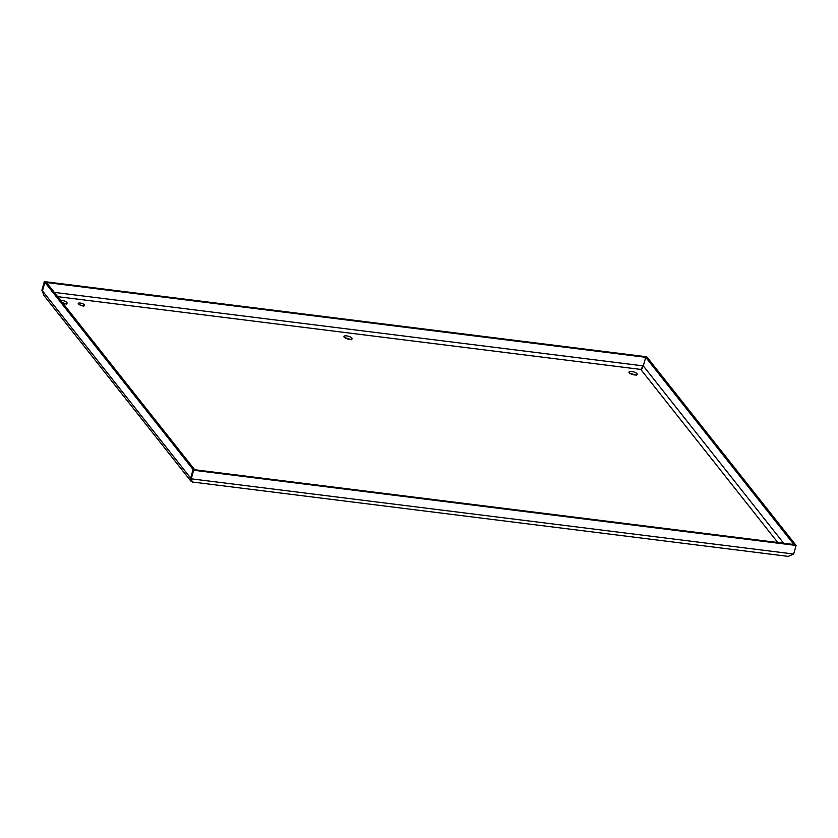 <?xml version="1.0" encoding="UTF-8"?>
<svg xmlns="http://www.w3.org/2000/svg" width="838" height="838" viewBox="0 0 838 838"><rect width="100%" height="100%" fill="white"/><g stroke="black" fill="none" stroke-linecap="round" stroke-linejoin="round"><path stroke-width="1.26" d="M629.558 373.067L636.513 375.298M61.164 301.942L66.401 304.142M344.502 337.494L351.457 339.715M79.181 304.613L83.758 306.31M783.687 543.244L643.291 365.892L645.721 357.302L647.334 357.512L796.1 545.444L193.662 470.254L44.896 282.322L42.466 290.901L43.597 295.039L190.739 480.928L192.143 481.724M645.721 357.302L793.921 544.522L795.534 544.721L193.096 469.542L190.666 478.121L192.426 482.028L788.244 556.39M54.313 292.389L643.291 365.892L640.787 369.422L777.79 542.511M190.739 480.928L190.666 478.121L193.096 469.542L194.709 469.741L46.509 282.532L44.896 282.322L42.466 290.901L191.232 478.833L191.703 480.384M42.466 290.901L41.9 290.189L42.424 291.624M84.209 304.697A3.195 1.058 -164.2 0 1 84.366 305.21A3.195 1.058 -164.2 0 1 82.323 305.629A3.195 1.058 -164.2 0 1 78.384 303.974A3.195 1.058 -164.2 0 1 78.227 303.471A3.195 1.058 -164.2 0 1 80.28 303.052A3.195 1.058 -164.2 0 1 84.209 304.697M60.556 300.266A4.253 1.414 -164.2 0 1 61.614 300.329A4.253 1.414 -164.2 0 1 66.862 302.539A4.253 1.414 -164.2 0 1 67.071 303.209A4.253 1.414 -164.2 0 1 64.337 303.775A4.253 1.414 -164.2 0 1 63.164 303.555M629.212 372.721A4.253 1.414 -164.2 0 1 628.992 372.041A4.253 1.414 -164.2 0 1 631.726 371.485A4.253 1.414 -164.2 0 1 636.964 373.685A4.253 1.414 -164.2 0 1 637.184 374.356A4.253 1.414 -164.2 0 1 634.45 374.921A4.253 1.414 -164.2 0 1 629.212 372.721M349.394 339.348A4.253 1.414 -164.2 0 1 344.156 337.138A4.253 1.414 -164.2 0 1 343.936 336.467A4.253 1.414 -164.2 0 1 346.67 335.902A4.253 1.414 -164.2 0 1 351.908 338.112A4.253 1.414 -164.2 0 1 352.128 338.782A4.253 1.414 -164.2 0 1 349.394 339.348M193.662 470.254L191.232 478.833L793.67 554.023L796.1 545.444M793.67 554.023L788.275 556.39M642.725 367.861L640.787 369.422L57.696 296.662M44.33 281.61L44.896 282.322L647.334 357.512L646.768 356.789L44.33 281.61L41.9 290.189M642.442 368.112L641.049 369.893"/></g></svg>
